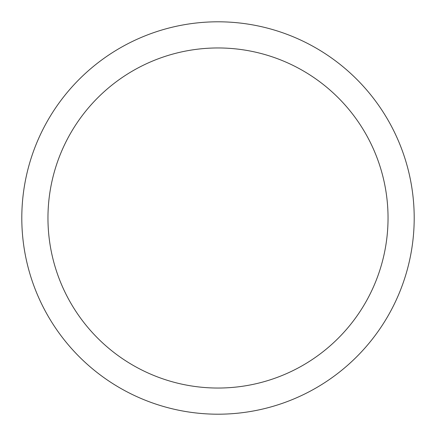 <?xml version="1.0" encoding="UTF-8"?>
<svg xmlns="http://www.w3.org/2000/svg" width="436" height="436" viewBox="0 0 436 436"><rect width="100%" height="100%" fill="white"/><g stroke="black" fill="none" stroke-linecap="round" stroke-linejoin="round"><path stroke-width="0.65" d="M21.8 218A196.2 196.2 0 0 0 218 414.2A196.2 196.2 0 0 0 414.2 218A196.2 196.2 0 0 0 218 21.8A196.2 196.2 0 0 0 21.8 218M388.04 218A170.04 170.04 0 0 1 218 388.04A170.04 170.04 0 0 1 47.96 218A170.04 170.04 0 0 1 218 47.96A170.04 170.04 0 0 1 388.04 218"/></g></svg>
